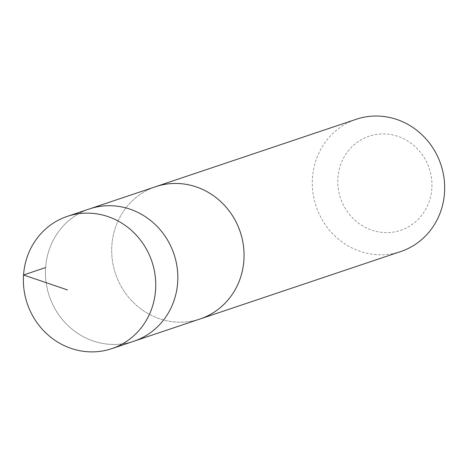 <?xml version="1.0" encoding="UTF-8"?>
<svg xmlns="http://www.w3.org/2000/svg" width="468" height="468" viewBox="0 0 468 468"><rect width="100%" height="100%" fill="white"/><g stroke="black" fill="none" stroke-linecap="round" stroke-linejoin="round"><path stroke-width="0.35" stroke-dasharray="2.34 1.75" d="M89.417 208.944A69.773 65.772 -108.6 0 0 49.292 296.039A69.773 65.772 -108.6 0 0 133.871 341.225A69.773 65.772 -108.6 0 1 49.292 296.039A69.773 65.772 -108.6 0 1 89.417 208.944M200.105 318.96A69.767 65.766 71.4 0 1 117.129 278.068A69.767 65.766 71.4 0 1 147.683 190.002A69.767 65.766 71.4 0 1 155.657 186.691M199.122 319.287A69.779 65.777 71.4 0 1 116.912 277.559A69.779 65.777 71.4 0 1 147.677 189.996A69.779 65.777 71.4 0 1 154.668 187.019M400.719 251.55A69.779 65.777 71.4 0 1 317.731 210.653A69.779 65.777 71.4 0 1 348.291 122.575A69.779 65.777 71.4 0 1 356.265 119.264M363.384 138.569A49.637 46.788 71.4 0 1 431.888 187.481A49.637 46.788 71.4 0 1 359.319 223.739A49.637 46.788 71.4 0 1 363.384 138.569"/><path stroke-width="0.7" d="M111.793 348.648L133.871 341.225A69.773 65.772 -108.6 0 0 141.833 337.914A69.773 65.772 -108.6 0 0 172.394 249.842A69.773 65.772 -108.6 0 0 89.417 208.944L155.657 186.691A69.767 65.766 71.4 0 1 238.627 227.588A69.767 65.766 71.4 0 1 208.067 315.648A69.767 65.766 71.4 0 1 200.105 318.96L133.871 341.225A69.773 65.772 -108.6 0 0 141.833 337.914A69.773 65.772 -108.6 0 0 172.394 249.842A69.773 65.772 -108.6 0 0 89.417 208.944L67.339 216.362A69.779 65.777 71.4 0 1 150.316 257.26A69.779 65.777 71.4 0 1 119.755 345.337A69.779 65.777 71.4 0 1 111.793 348.648A69.779 65.777 71.4 0 1 28.805 307.751A69.779 65.777 71.4 0 1 59.36 219.673A69.779 65.777 71.4 0 1 67.339 216.362M154.668 187.019A69.779 65.777 71.4 0 1 155.645 186.685A69.779 65.777 71.4 0 1 240.224 231.871A69.779 65.777 71.4 0 1 200.105 318.965A69.779 65.777 71.4 0 1 199.122 319.287M155.645 186.685L356.265 119.264A69.779 65.777 71.4 0 1 440.838 164.455A69.779 65.777 71.4 0 1 400.719 251.55L200.105 318.965M45.624 267.561L23.54 274.985L67.48 289.926"/></g></svg>
